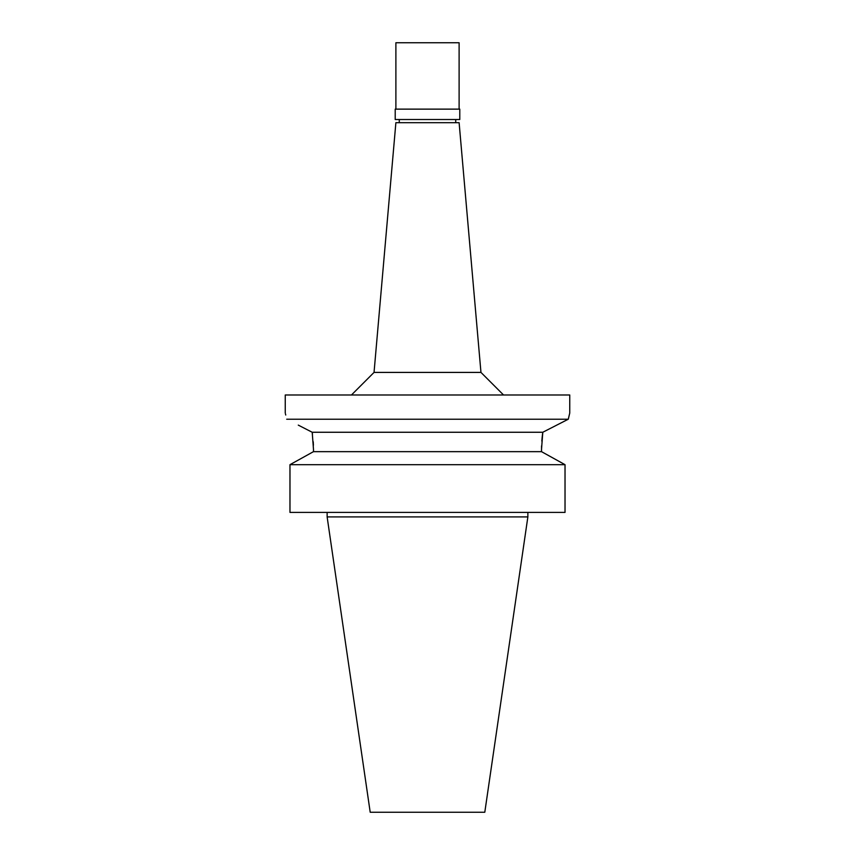 <?xml version="1.0" encoding="UTF-8"?>
<svg xmlns="http://www.w3.org/2000/svg" width="855" height="855" viewBox="0 0 855 855"><rect width="100%" height="100%" fill="white"/><g stroke="black" fill="none" stroke-linecap="round" stroke-linejoin="round"><path stroke-width="1.28" d="M527.866 516.912L327.134 516.912L370.204 812.25L484.796 812.25L527.866 516.912L527.866 512.402M310.301 453.407L313.486 451.654L313.486 449.399L313.486 451.654L289.973 464.682L289.973 512.402L565.027 512.402L565.027 464.682L541.514 451.654L541.568 445.915M289.973 512.402L289.973 464.682L292.987 463.004M285.249 413.051L285.249 394.989L569.751 394.989L569.751 413.051L568.297 419.217L542.797 432.256L312.203 432.256L312.47 434.19M313.229 441.746L313.411 445.22M541.824 441.062L542.252 436.445M542.273 436.21L542.743 432.598M544.699 453.407L562.013 463.004M313.486 451.654L541.514 451.654M542.797 432.256L541.514 449.399M313.486 449.399L312.203 432.256L298.277 425.117M565.027 464.682L289.973 464.682M306.325 429.242L311.925 432.106M286.703 419.217C284.801 411.02 284.801 411.02 286.703 419.217L568.297 419.217L569.184 415.348M285.442 413.788L285.741 415.038M564.706 421.045L556.21 425.384M480.959 372.406L459.114 122.682L395.886 122.682L374.041 372.406L480.959 372.406L503.542 394.989M395.213 119.518L459.787 119.518L459.787 109.13L395.213 109.13L395.213 119.518M459.114 109.13L459.114 42.75L395.886 42.75L395.886 109.13M327.134 516.912L327.134 512.402M374.041 372.406L351.458 394.989M399.274 122.682L399.274 119.518M455.726 122.682L455.726 119.518"/></g></svg>
